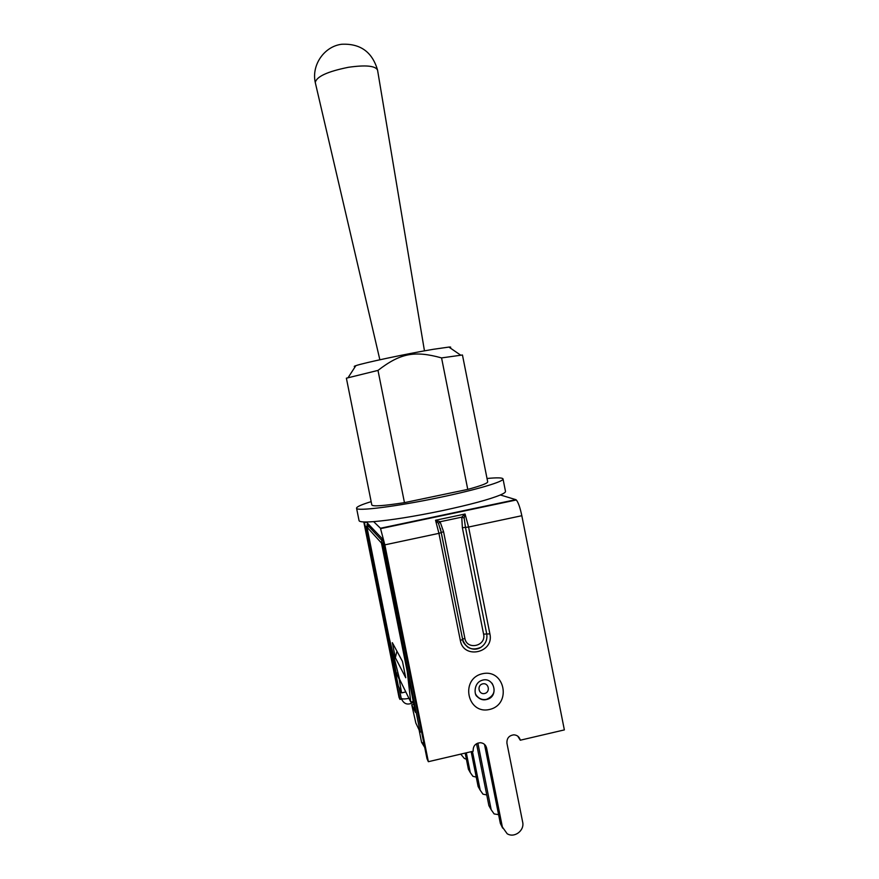 <?xml version="1.0" encoding="UTF-8"?>
<svg xmlns="http://www.w3.org/2000/svg" width="879" height="879" viewBox="0 0 879 879"><rect width="100%" height="100%" fill="white"/><g stroke="black" fill="none" stroke-linecap="round" stroke-linejoin="round"><path stroke-width="1.32" d="M487.032 478.495C497.162 477.517 502.491 477.66 503.019 478.912L505.491 491.372C505.656 492.218 503.953 493.416 500.371 494.965C489.515 499.437 470.133 504.667 442.225 510.666C413.899 516.522 391.034 520.181 373.63 521.632C364.247 522.313 359.39 521.983 359.061 520.632L356.555 508.183C356.555 506.82 361.423 504.634 371.158 501.645M500.371 494.965L515.83 499.657L380.453 528.246L373.63 521.632M380.453 528.246L384.848 544.859L428.359 761.697L426.996 758.709L382.706 539.179L366.356 521.983M428.359 761.697L473.177 751.215C472.924 746.062 475.341 743.227 480.428 742.711C483.703 743.074 485.757 744.865 486.603 748.073L502.359 826.974L507.15 833.721C514.358 838.357 524.741 830.534 522.653 822.063L506.952 743.315C506.656 738.371 508.93 735.536 513.786 734.833C517.226 735.053 519.39 736.844 520.302 740.206L564.362 729.9L521.829 515.709C520.082 507.535 518.247 502.294 516.314 499.975L515.83 499.657M460.75 754.127L464.321 758.423L466.397 759.28M363.796 521.95L399.033 697.388L399.945 699.376L401.395 699.047M520.302 740.206L517.731 736.119M502.359 826.974L500.36 823.425L484.505 744.381M364.313 521.961L399.945 699.376M500.36 823.425L502.656 828.106M384.848 544.859L438.929 533.344L460.332 640.461C463.475 659.799 494.427 652.822 489.889 633.869L468.584 527.037L465.474 527.378L464.156 518.017L461.761 517.16L462.376 527.73L483.593 634.133L486.735 634.001C487.548 639.637 485.604 644.087 480.89 647.329C472.1 650.987 466.013 648.383 462.629 639.505M464.156 518.017L465.057 514.017L461.761 517.16L440.082 521.752L438.522 523.444L441.28 532.564L438.929 533.344L435.544 520.258L438.522 523.444M483.593 634.133C486.472 646.153 466.848 650.559 464.87 638.319L443.576 531.729L440.082 521.752L435.544 520.258L465.057 514.017L468.584 527.037L521.829 515.709M377.992 370.4C400.341 353.171 414.547 350.457 441.566 357.907L462.453 354.995L487.691 481.846C487.713 483.252 481.066 485.768 467.76 489.405L404.461 502.645L377.992 370.4L346.381 378.19L371.828 504.996C372.883 506.623 383.76 505.843 404.461 502.645M449.828 347.71C451.268 347.15 450.96 346.941 448.905 347.073L433.094 349.337C407.713 353.578 362.917 363.071 355.852 365.675C353.896 366.334 353.699 366.653 355.237 366.62M467.76 489.405L441.566 357.907M503.019 478.912C504.403 481.428 476.429 489.79 439.588 497.459C396.462 506.579 355.676 511.633 356.555 508.183M465.167 753.094L468.386 769.202L470.122 772.289M466.32 752.82L470.265 772.542L472.913 776.322L476.242 777.102M471.166 751.688L478.121 786.507L479.945 789.749M472.441 751.391L480.198 790.199L482.978 794.166L486.757 794.946M476.517 743.711L488.9 805.647L490.812 809.065M477.879 743.074L491.196 809.746L494.13 813.921L498.602 814.657M402.461 661.404L405.735 677.753L395.352 657.712L392.331 642.67L402.461 661.404M482.439 506.711L483.131 506.985M367.51 523.192L366.939 527.092L389.232 638.066L399.549 679.203L410.757 702.035L407.252 671.589L381.453 543.035L382.112 538.519M413.273 701.464L410.757 702.035M396.923 651.163L395.352 657.712M383.629 542.618L381.486 543.079L415.47 712.408L411.735 704.782L415.844 723.043L420.151 732.13L382.42 544.101L381.486 543.079M383.87 543.793L382.42 544.101M405.801 691.938L401.582 692.894L399.187 679.148L396.264 673.171L366.235 526.312L368.268 525.884M381.453 543.035L366.939 527.092L368.96 526.631M401.582 692.894L398.297 685.961L366.235 526.312M421.59 731.8L420.151 732.13M413.844 704.299L411.735 704.782M396.264 673.171L397.945 672.787M464.211 510.556L464.848 510.842M424.458 350.853L377.552 70.078C375.344 65.76 365.598 64.837 348.315 67.309C327.482 71.54 316.462 76.605 315.275 82.527L379.86 359.764M476.055 694.937C478.528 698.684 481.989 700.167 486.428 699.398C494.163 695.97 496.031 690.586 492.031 683.236M482.703 683.862C488.757 682.434 490.702 692.158 484.626 693.498C478.583 694.937 476.638 685.191 482.703 683.862M476.11 695.003C478.802 698.684 482.241 700.156 486.428 699.398L486.516 699.519C483.109 700.453 479.945 699.42 477.022 696.41C474.231 695.124 473.55 683.368 481.439 680.522C493.987 675.468 499.722 696.915 486.526 699.519L486.516 699.519C481.692 700.299 478.099 698.552 475.737 694.289M489.559 709.463C512.017 704.486 504.843 668.479 482.428 673.743C459.882 678.654 467.123 714.847 489.559 709.463M484.736 745.227L486.603 748.073M364.433 522.598L366.521 522.159M489.889 633.869L486.735 634.001L465.474 527.378L462.376 527.73M464.87 638.319L462.596 639.231M460.332 640.461L462.64 639.451L441.269 532.608M443.576 531.729L441.258 532.443M470.265 772.542L468.386 769.202M480.198 790.199L478.121 786.507M491.196 809.746L488.9 805.647M408.955 698.355C404.428 699.212 401.835 699.157 401.176 698.19C403.681 704.2 407.768 705.573 413.438 702.31M423.92 743.403L421.579 742.315L424.733 747.447M440.368 528.389L462.64 639.451C462.519 641.571 464.354 644.23 468.144 647.427C472.792 649.79 477.044 649.757 480.89 647.329C477.55 649.702 469.32 651.24 463.574 642.296M440.588 529.301L440.39 528.444M516.314 499.975L380.695 528.62M355.852 365.675L348.26 377.388M448.905 347.073L460.42 354.973M381.519 540.08L367.004 524.532M399.022 687.488L401.176 698.19M419.096 729.9L421.579 742.315M377.552 70.078C372.278 51.982 360.335 43.379 341.711 44.258C324.131 46.389 311.353 65.167 315.275 82.527"/></g></svg>
